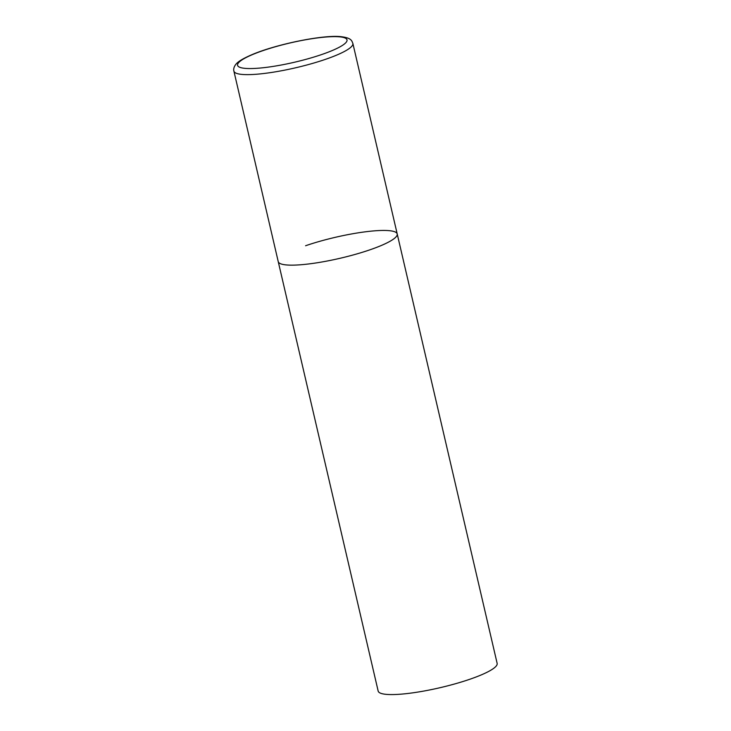 <?xml version="1.0" encoding="UTF-8"?>
<svg xmlns="http://www.w3.org/2000/svg" width="731" height="731" viewBox="0 0 731 731"><rect width="100%" height="100%" fill="white"/><g stroke="black" fill="none" stroke-linecap="round" stroke-linejoin="round"><path stroke-width="1.1" d="M287.603 265.024A61.075 10.746 -13.1 0 0 355.631 254.278A61.075 10.746 -13.1 0 0 397.207 233.947A61.075 10.746 166.9 0 1 369.859 249.838A61.075 10.746 166.9 0 1 310.236 263.763A61.075 10.746 166.9 0 1 278.237 261.634A61.075 10.746 -13.1 0 0 287.603 265.024M305.585 245.744A61.075 10.746 166.9 0 1 365.208 231.828A61.075 10.746 166.9 0 1 397.207 233.947L352.872 43.44C351.712 40.927 351.913 37.756 339.805 36.55C321.311 35.033 276.364 44.353 252.579 54.405C240.645 59.476 237.072 62.546 235.419 64.895C233.893 67.161 233.381 69.244 233.902 71.126A61.075 10.746 -13.1 0 0 243.268 74.516A61.075 10.746 -13.1 0 0 311.296 63.761A61.075 10.746 -13.1 0 0 352.872 43.44M397.207 233.947L497.144 663.382A61.075 10.746 166.9 0 1 469.786 679.273A61.075 10.746 166.9 0 1 410.164 693.189A61.075 10.746 166.9 0 1 378.165 691.069L233.902 71.126M246.192 68.449A56.186 9.887 -13.1 0 0 321.859 54.478A56.186 9.887 -13.1 0 0 338.407 36.742A56.186 9.887 -13.1 0 0 262.731 50.713A56.186 9.887 -13.1 0 0 246.192 68.449"/></g></svg>
